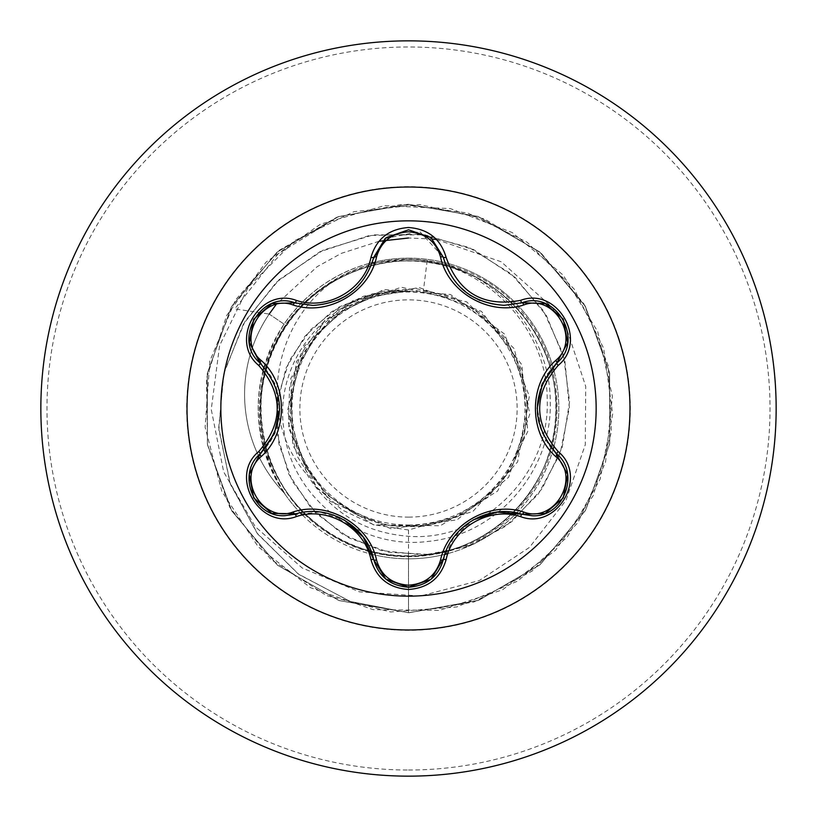 <?xml version="1.0" encoding="UTF-8"?>
<svg xmlns="http://www.w3.org/2000/svg" width="817" height="817" viewBox="0 0 817 817"><rect width="100%" height="100%" fill="white"/><g stroke="black" fill="none" stroke-linecap="round" stroke-linejoin="round"><path stroke-width="0.61" stroke-dasharray="4.08 3.06" d="M408.5 596.155A187.655 187.655 0 0 1 220.845 408.5A187.655 187.655 0 0 1 408.5 220.845A187.655 187.655 0 0 1 596.155 408.5A187.655 187.655 0 0 1 408.5 596.155M563.24 319.079L567.621 342.446L556.816 362.983C549.647 370.622 545.276 376.606 543.693 380.957C541.058 383.755 538.883 392.875 537.178 408.306L542.437 433.388L556.816 454.017C580.54 473.217 563.424 517.784 532.296 515.762L522.073 514.271C498.85 511.258 503.589 507.827 473.063 519.939L453.986 537.004L443.314 559.737C438.331 576.669 426.74 585.83 408.541 587.219M385.808 579.059L373.757 559.706C370.724 549.678 367.732 542.897 364.76 539.353C363.647 535.666 356.835 529.232 344.335 520.041L319.978 512.045L284.663 515.701C253.607 517.753 236.409 473.227 260.112 453.966C267.271 446.337 271.632 440.353 273.215 436.012C275.85 433.204 278.015 424.094 279.71 408.694L274.461 383.643L260.112 363.034C267.292 370.693 271.663 376.698 273.235 381.028C275.88 383.806 278.035 392.987 279.71 408.561M408.5 517.13A108.641 108.641 0 0 0 517.141 408.5A108.641 108.641 0 0 0 408.5 299.859A108.641 108.641 0 0 0 299.87 408.5A108.641 108.641 0 0 0 408.5 517.13M408.5 524.994A116.494 116.494 0 0 0 524.994 408.5A116.494 116.494 0 0 0 408.5 292.006A116.494 116.494 0 0 0 292.006 408.5A116.494 116.494 0 0 0 408.5 524.994M372.225 554.386A150.328 150.328 0 0 0 408.5 558.828A150.328 150.328 0 0 1 284.05 492.825L284.898 493.713C250.86 437.493 251.023 381.273 285.399 325.054C298.348 306.109 314.821 291.148 334.817 280.17C395.979 241.883 480.467 259.02 523.605 313.83C569.02 367.313 568.081 452.547 521.542 505.008C476.822 559.063 392.65 572.911 332.989 536.044C272.081 501.24 244.14 420.581 270.488 355.589C294.6 289.729 369.509 248.736 438.147 263.952C507.234 276.892 560.023 344.335 555.938 414.525C554.273 484.787 496.195 547.758 426.249 554.988C356.641 564.659 285.113 517.447 266.761 449.544C246.019 382.417 281.119 304.159 345.244 275.186C408.143 243.915 491.099 265.974 529.947 324.686C571.042 381.794 562.28 467.253 510.696 514.935C460.859 564.629 375.238 569.663 319.845 526.454C262.849 485.227 244.109 401.586 277.831 339.954C309.398 277.096 388.882 245.151 455.151 268.507C522.226 289.575 566.569 362.85 554.171 432.03C543.959 501.577 479.385 557.225 408.5 556.06C325.432 558.471 253.025 480.999 260.5 398.522C263.871 315.474 345.428 248.593 427.189 260.572C495.592 270.325 550.658 333.193 550.249 402.015C552.404 470.827 496.644 535.217 428.016 541.416C359.705 550.331 290.77 497.757 283.795 428.782C273.562 360.307 330.262 291.638 399.676 291.005C338.024 294.396 287.175 351.576 290.638 412.973C291.363 474.248 347.337 528.058 408.5 526.567C468.989 527.762 523.789 476.454 526.444 415.955C531.622 355.865 483.582 297.317 423.329 291.138L407.775 291.056L373.124 296.387L341.71 311.583L316.087 335.491L298.552 365.781L290.77 399.86L293.262 434.848L305.915 467.457L327.525 494.969L356.345 514.965L389.627 525.719L424.636 526.189L458.347 516.528L487.637 497.482L510.237 470.674L524.024 438.382L527.884 403.649L521.409 369.202L505.315 338.044L480.937 313.023L450.208 295.999L415.863 288.626L381.049 291.434L348.399 304.281L320.785 325.891L300.676 354.496L289.545 387.82L288.513 422.92L297.521 456.703L315.975 486.564L342.109 509.951L373.737 524.759L408.5 529.988L472.757 511.605L517.621 461.911L529.355 396.122L504.436 333.969L450.463 294.488L383.745 289.555L324.492 320.734L290.791 378.445L292.741 445.377L329.813 501.066L390.72 528.681L457.101 519.847L508.634 477.291L529.876 413.8L514.271 348.726L466.63 301.82L401.27 287.227L338.218 309.408L296.397 361.676L288.605 428.149L317.149 488.586L373.461 524.831L440.302 525.75L497.573 491.119L527.813 431.407L521.869 364.831L481.509 311.4L419.08 287.472L353.393 300.268L304.435 346.173L287.37 410.941L307.386 474.983C330.681 512.341 364.382 532.776 408.5 536.289C482.612 541.937 550.086 474.422 547.206 400.279C547.707 326.095 482.622 260.756 408.5 259.397L368.957 263.462A150.328 150.328 0 0 1 408.5 258.172A150.328 150.328 0 0 0 263.993 367.068M408.5 776.15A367.65 367.65 0 0 0 776.15 408.5A367.65 367.65 0 0 0 408.5 40.85A367.65 367.65 0 0 0 40.85 408.5A367.65 367.65 0 0 0 408.5 776.15A367.65 367.65 0 0 0 776.15 408.5A367.65 367.65 0 0 0 408.5 40.85M263.166 370.091A150.328 150.328 0 0 0 263.166 446.909M263.993 449.932A150.328 150.328 0 0 0 300.299 512.851M302.494 515.088A150.328 150.328 0 0 0 369.192 553.599M408.5 258.172A150.328 150.328 0 0 1 552.976 366.966A150.328 150.328 0 0 0 408.5 258.172A150.328 150.328 0 0 1 558.828 408.5A150.328 150.328 0 0 1 408.5 558.828A150.328 150.328 0 0 0 444.867 554.365A150.328 150.328 0 0 1 408.5 558.828M334.817 280.17C272.03 323.052 256.875 419.734 307.386 474.983M427.189 260.572L423.329 291.138M408.5 529.988L408.5 612.75L350.054 601.383L298.134 573.891L257.008 533.052L229.904 482.724L218.742 427.475L224.052 372.154L244.916 321.5L279.097 279.71L323.287 250.104L373.42 234.857L425.024 234.847L473.646 249.604L515.21 277.433L546.389 315.525L564.843 360.307L569.388 407.724L560.105 453.649L538.229 494.173L506.08 526.036L466.752 546.777L423.87 555.039L381.222 550.535L342.466 534.124L310.777 507.643L288.605 473.748L277.484 435.624L277.954 396.705L289.494 360.368L310.674 329.629L339.269 306.886L372.532 293.763L407.775 291.056M408.5 556.06L408.5 612.75L350.513 601.537L298.91 574.453L257.855 534.185L230.537 484.471L218.874 429.762L223.419 374.789L243.343 324.186L276.524 282.1L319.794 251.81L369.213 235.531L420.459 234.224L469.142 247.551L511.248 273.94L543.448 310.766L563.322 354.609L569.592 401.545L562.178 447.522L542.151 488.699L511.616 521.777L473.503 544.224L431.294 554.539L388.678 552.261L349.278 538.035L316.291 513.495L292.261 481.101L278.883 443.886L276.861 405.161L285.94 368.273L304.904 336.257L331.743 311.604L363.851 296.122L398.308 290.699L407.377 290.975M399.676 291.005L398.308 290.699M436.482 239.514L501.178 261.777L552.292 307.355L567.631 331.62L585.728 386.421L585.289 444.734L565.967 500.402L529.457 547.41L479.293 580.56L420.561 596.032L359.368 591.825L302.198 567.968L255.231 526.648L223.695 471.93L211.246 409.399L219.589 345.571L248.215 287.237L294.457 240.739L353.832 211.705L419.764 204.567L484.501 218.915L541.232 253.26L583.961 303.955L608.205 365.679L611.402 431.907L593.203 495.674L555.54 550.249L502.384 589.884L439.332 610.401L373.022 609.635L310.46 587.678L258.223 546.828L221.836 491.395L205.118 427.23L209.836 361.083L235.49 299.941L279.383 250.237L336.89 217.22L401.944 204.352L467.681 213.012L527.19 242.271L574.188 289.055L603.712 348.43L612.668 414.137L600.107 479.242L567.345 536.892L517.845 581.02L456.815 606.949L390.689 611.964L326.453 595.542L270.856 559.4L229.771 507.357L207.528 444.887L206.456 378.588L226.687 315.444L266.087 262.104L320.489 224.195L384.174 205.71L450.412 208.601L512.249 232.569L563.138 275.074L597.738 331.641L612.382 396.316L605.54 462.269L577.936 522.563L532.47 570.828L473.931 601.986L408.5 612.75L478.374 600.424L539.812 564.945L585.401 510.594L609.656 443.917L609.635 372.971L585.35 306.314L539.72 251.983L478.262 216.536L408.388 204.25L338.524 216.617L277.106 252.126L231.548 306.508L207.334 373.195L207.385 444.142L231.711 510.788L277.372 565.088L338.841 600.495L408.725 612.74L478.578 600.342L539.976 564.802L585.513 510.39L609.686 443.692L609.594 372.746L585.227 306.12L539.547 251.84L478.047 216.464L408.163 204.25L338.309 216.689L276.932 252.269L231.425 306.702L207.283 373.41L207.426 444.366L231.824 510.982L277.535 565.241L339.055 600.577L408.949 612.75L478.793 600.27L540.149 564.659L585.626 510.206L609.727 443.478L609.553 372.532L585.115 305.926L539.373 251.697L477.843 216.382L407.938 204.26L338.105 216.781L278.046 253.944L234.785 308.887L269.191 314.065A142.873 142.873 0 0 0 284.05 492.825C249.696 436.687 249.706 380.467 284.071 324.145C305.231 293.793 333.53 273.562 368.957 263.462M447.91 553.569A150.328 150.328 0 0 0 514.434 515.159A150.328 150.328 0 0 1 447.91 553.569M516.64 512.923A150.328 150.328 0 0 0 552.976 450.034A150.328 150.328 0 0 1 516.64 512.923M553.814 447.011A150.328 150.328 0 0 0 553.814 369.989A150.328 150.328 0 0 1 553.814 447.011M432.53 239.024L408.5 237.992M379.006 241.301L341.363 253.352L317.088 266.74L276.034 304.67M284.898 493.713A142.873 142.873 0 0 1 269.191 314.065L285.399 325.054M385.144 238.503L419.805 231.609L443.314 257.263L448.135 270.427L452.312 277.586L457.346 284.122L469.867 295.09M253.617 319.324L271.673 303.75L294.927 302.811L308.755 305.231L317.057 305.19L325.146 304.128L338.136 300.094M408.5 770.023A361.522 361.522 0 0 0 770.023 408.5A361.522 361.522 0 0 0 408.5 46.977A361.522 361.522 0 0 0 46.977 408.5A361.522 361.522 0 0 0 408.5 770.023M408.5 186.685A221.815 221.815 0 0 0 186.685 408.5A221.815 221.815 0 0 0 408.5 630.316A221.815 221.815 0 0 0 630.316 408.5A221.815 221.815 0 0 0 408.5 186.685M284.071 324.145L269.191 314.065M294.927 514.189C302.545 510.86 328.495 509.542 344.212 519.969M443.314 559.737C446.368 549.688 449.37 542.907 452.342 539.383C453.425 535.707 460.298 529.242 472.941 520.01M556.816 454.017C549.78 448.686 536.054 427.097 537.178 408.439M522.073 302.729L508.205 305.139L499.922 305.088L491.701 303.985L479.988 300.452M373.757 257.294L371.204 265.413L364.464 278.086L354.844 289.198L346.837 295.417"/><path stroke-width="1.23" d="M408.5 596.155A187.655 187.655 0 0 1 220.845 408.5A187.655 187.655 0 0 1 408.5 220.845A187.655 187.655 0 0 1 596.155 408.5A187.655 187.655 0 0 1 408.5 596.155M520.623 516.65C489.516 506.223 452.598 527.557 446.102 559.676C440.639 578.14 428.098 588.077 408.5 589.486C388.912 588.046 376.402 578.089 370.969 559.645C364.474 527.435 327.474 506.091 296.377 516.579C259.694 530.539 228.382 476.28 258.775 451.525C283.356 422.828 283.356 394.141 258.775 365.475C228.362 340.658 259.765 286.44 296.377 300.421C327.515 310.909 364.494 289.535 370.969 257.355C376.402 238.901 388.912 228.954 408.5 227.514C428.108 228.923 440.639 238.86 446.102 257.324C458.664 292.956 483.511 307.304 520.623 300.35C557.327 286.42 588.577 340.72 558.164 365.434C533.521 394.162 533.521 422.869 558.164 451.566C588.597 476.352 557.255 530.601 520.623 516.65A3.064 0.705 -73.4 0 1 522.073 514.271L497.236 512.116L473.063 519.939M293.262 305.047A3.064 0.96 106.7 0 1 294.927 302.811L312.88 305.446L294.927 302.811C261.154 289.964 232.11 340.117 260.112 363.034A3.064 0.96 133.4 0 1 261.226 360.481C288.227 384.419 288.176 432.714 261.226 456.519C235.562 477.332 262.502 523.83 293.262 511.953C327.535 500.484 369.417 524.728 376.525 560.023C381.09 575.505 391.741 583.889 408.5 585.207C425.279 583.93 435.961 575.546 440.547 560.053C447.777 524.698 489.638 500.596 523.728 512.034C554.58 523.85 581.377 477.271 555.713 456.57C528.65 432.622 528.701 384.235 555.713 360.43C581.387 339.647 554.498 293.129 523.728 304.966C489.495 316.383 447.685 292.19 440.547 256.947C435.961 241.454 425.279 233.07 408.5 231.793C391.741 233.1 381.079 241.495 376.525 256.977C369.325 292.384 327.392 316.536 293.262 305.047C262.431 293.201 235.582 339.749 261.226 360.481M440.547 256.947A3.064 0.96 166.6 0 1 443.314 257.263C452.169 286.9 472.451 302.933 504.171 305.344C472.706 303.189 452.414 287.165 443.314 257.263L430.876 237.614L408.541 229.781L386.196 237.624L373.757 257.294L385.144 238.503M258.775 365.475A3.064 0.705 -46.6 0 0 260.112 363.034C285.94 393.324 285.94 423.635 260.112 453.966C236.419 473.431 253.556 517.631 284.663 515.701L294.927 514.189C327.791 503.282 366.751 525.76 373.757 559.706C378.802 576.72 390.393 585.891 408.541 587.219C426.668 585.901 438.259 576.741 443.314 559.737C450.33 525.872 489.199 503.415 522.073 514.271L532.296 515.762C563.383 517.712 580.57 473.492 556.816 454.017C530.927 423.686 530.927 393.345 556.816 362.983L542.508 383.428L537.178 408.306M408.5 40.85A367.65 367.65 0 0 1 776.15 408.5A367.65 367.65 0 0 1 408.5 776.15A367.65 367.65 0 0 1 40.85 408.5A367.65 367.65 0 0 1 408.5 40.85A367.65 367.65 0 0 0 40.85 408.5A367.65 367.65 0 0 0 408.5 776.15M263.993 367.068A150.328 150.328 0 0 0 263.166 370.091M263.166 446.909A150.328 150.328 0 0 0 263.993 449.932M300.299 512.851A150.328 150.328 0 0 0 302.494 515.088M369.192 553.599A150.328 150.328 0 0 0 372.225 554.386M444.867 554.365A150.328 150.328 0 0 0 447.91 553.569A150.328 150.328 0 0 1 444.867 554.365M514.434 515.159A150.328 150.328 0 0 0 516.64 512.923A150.328 150.328 0 0 1 514.434 515.159M552.976 450.034A150.328 150.328 0 0 0 553.814 447.011A150.328 150.328 0 0 1 552.976 450.034M553.814 369.989A150.328 150.328 0 0 0 552.976 366.966A150.328 150.328 0 0 1 553.814 369.989M436.482 239.514L432.53 239.024M408.5 237.992L379.006 241.301M276.034 304.67L269.191 314.065M258.775 451.525A3.064 0.705 46.6 0 1 260.112 453.966A3.064 0.96 -133.4 0 0 261.226 456.519M296.377 516.579A3.064 0.715 -106.7 0 0 294.927 514.189A3.064 0.96 73.3 0 1 293.262 511.953M370.969 559.645A3.064 0.715 -13.3 0 1 373.757 559.706L363.208 537.086L344.335 520.041M408.541 587.219L385.808 579.059L373.757 559.706A3.064 0.96 166.7 0 0 376.525 560.023M446.102 559.676A3.064 0.705 -166.6 0 0 443.314 559.737A3.064 0.96 13.4 0 1 440.547 560.053M544.857 513.485L522.073 514.271A3.064 0.96 106.6 0 0 523.728 512.034M555.713 456.57A3.064 0.96 133.3 0 0 556.816 454.017A3.064 0.715 -46.7 0 1 558.164 451.566M555.713 360.43A3.064 0.96 -133.3 0 1 556.816 362.983C584.829 340.168 555.917 289.933 522.073 302.729L504.171 305.344L522.073 302.729A3.064 0.705 -106.6 0 1 520.623 300.35M523.728 304.966A3.064 0.96 73.4 0 0 522.073 302.729L545 303.567M522.175 302.698L545.266 303.669L563.24 319.079M376.525 256.977A3.064 0.96 13.3 0 0 373.757 257.284C364.719 287.196 344.427 303.25 312.88 305.446C344.539 303.097 364.831 287.053 373.757 257.294A3.064 0.715 -166.7 0 1 370.969 257.355M260.031 362.952L249.338 342.537L253.617 319.324M249.399 474.095L260.112 453.966L274.4 433.541L279.71 408.694M567.56 342.874L556.816 362.983A3.064 0.715 46.7 0 0 558.164 365.434M431.243 237.921L443.314 257.263A3.064 0.705 -13.4 0 0 446.102 257.324M272.132 303.567L294.927 302.811A3.064 0.715 -73.3 0 0 296.377 300.421M408.5 187.022A221.478 221.478 0 0 1 629.978 408.5A221.478 221.478 0 0 1 408.5 629.978A221.478 221.478 0 0 1 187.022 408.5A221.478 221.478 0 0 1 408.5 187.022M469.867 295.09L479.988 300.452M338.136 300.094L346.837 295.417M253.699 497.819L249.318 474.595M271.642 513.239L253.709 497.829M296.51 513.74L271.99 513.372M373.757 559.706L373.349 558.082M430.825 579.416L408.5 587.219L386.206 579.376M443.723 558.144L431.121 579.182M522.073 514.271L520.47 513.822M567.641 474.657L563.25 497.89L545.337 513.301M555.642 452.863L567.58 474.279M556.816 362.983L555.621 364.147M545.358 303.71L563.27 319.141L567.631 342.374M522.073 302.729L520.49 303.178M443.314 257.263L443.723 258.877M386.227 237.604L408.541 229.781L430.845 237.594M373.359 258.897L385.93 237.839M294.927 302.811L296.53 303.26M249.318 342.374L253.73 319.141L271.663 303.75M261.297 364.178L249.379 342.752M260.112 453.966L261.307 452.812"/></g></svg>
